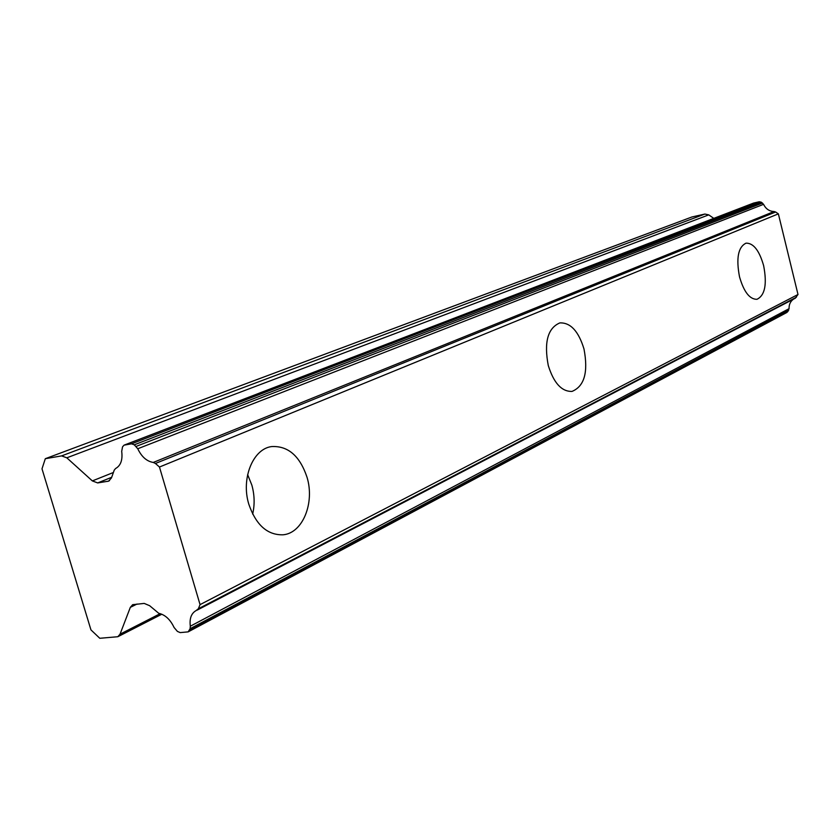 <?xml version="1.0" encoding="UTF-8"?>
<svg xmlns="http://www.w3.org/2000/svg" width="840" height="840" viewBox="0 0 840 840"><rect width="100%" height="100%" fill="white"/><g stroke="black" fill="none" stroke-linecap="round" stroke-linejoin="round"><path stroke-width="1.26" d="M789.075 308.669L190.323 626.21L190.103 628.708L188.181 631.869L787.038 312.375L789.075 308.669C788.928 304.542 790.419 301.35 793.548 299.114M190.323 626.21C189.368 618.545 191.279 613.337 196.077 610.596L198.334 608.79L200.056 604.632L159.464 467.03L155.431 463.481L775.635 212.006L774.102 211.523C769.335 211.344 765.828 208.94 763.571 204.32L761.271 202.178L759.255 201.768L753.553 203.081L124.068 445.147L131.502 443.825L134.285 444.812L137.76 448.749L763.571 204.32M774.102 211.523L153.269 462.441L155.431 463.481M153.269 462.441C146.79 461.381 141.614 456.813 137.76 448.749M111.689 477.278L97.671 482.927L108.602 481.142L111.458 477.929L114.251 470.096L115.584 468.52C120.75 465.644 122.787 459.931 121.695 451.374L122.546 446.828L124.068 445.147M97.671 482.927L92.348 480.911L66.812 457.821L61.614 455.889L45.307 458.703L691.95 216.972L704.886 214.053L708.75 214.872L66.812 457.821M137.015 604.044L130.326 607.362L120.036 634.179L117.82 636.731L99.792 638.284L90.951 629.885L42 468.815L45.307 458.703M130.326 607.362L132.678 604.674L144.218 603.414L149.646 605.703L158.781 613.326C165.165 614.764 170.268 619.49 174.09 627.501L177.418 631.418L180.201 632.604L188.181 631.869M713.79 218.369L708.75 214.872M795.239 298.221L798 294.494L778.365 213.864L775.635 212.006M739.525 276.864C735.987 258.227 738.161 246.992 746.057 243.149C753.47 243.033 759.328 250.551 763.644 265.682C767.193 284.245 764.967 295.449 756.956 299.303C749.711 299.407 743.894 291.931 739.525 276.864M548.268 365.484C543.879 342.248 547.743 328.052 559.86 322.906C570.497 322.487 578.529 331.159 583.978 348.936C588.399 372.12 584.42 386.274 572.029 391.409C561.698 391.724 553.78 383.093 548.268 365.484M248.819 504.242C240.807 478.443 253.092 448.644 271.75 446.565C288.12 445.757 299.88 455.983 307.031 477.267C314.895 502.856 302.746 533.19 283.08 534.797C267.446 535.227 256.022 525.042 248.819 504.242M200.056 604.632L798 294.494M778.365 213.864L159.464 467.03M252.662 514.101C254.846 504.525 254.572 494.855 251.843 485.09L247.632 474.642M190.103 628.708L788.718 310.233M189.336 630.567L787.994 311.462M107.698 481.373L109.515 480.638M92.348 480.911L113.4 472.49M761.271 202.178L134.285 444.812M759.255 201.768L131.502 443.825M124.467 445.032L753.869 202.986M61.614 455.889L704.886 214.053M762.5 203.028L136.101 446.418M796.404 297.213L198.334 608.79M120.036 634.179L160.22 613.651M795.396 298.147L197.127 610.145M161.826 614.219L117.989 636.647"/></g></svg>
